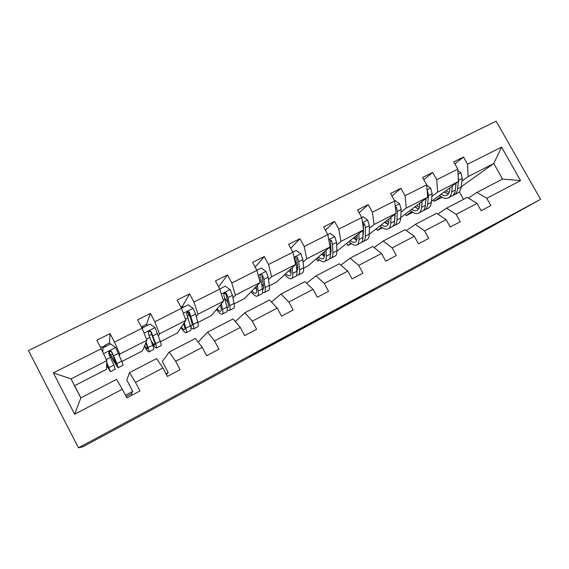 <?xml version="1.0" encoding="UTF-8"?>
<svg xmlns="http://www.w3.org/2000/svg" width="569" height="569" viewBox="0 0 569 569"><rect width="100%" height="100%" fill="white"/><g stroke="black" fill="none" stroke-linecap="round" stroke-linejoin="round"><path stroke-width="0.85" d="M284.841 337.289L249.791 356.521L284.841 337.289M373.812 289.564L340.326 307.808L373.755 289.45M78.472 447.817L83.046 446.715L474.638 235.95L540.55 199.356L78.472 447.817L28.45 350.561L496.132 121.183L540.55 199.356M317.36 319.806L278.575 341.037L317.353 319.792M323.747 316.343L349.387 302.559L324.522 316.336L309.685 324.309L323.747 316.343M468.422 198.083L476.95 192.386L502.576 179.086L520.55 180.622L486.78 198.311L490.869 205.565L481.146 210.701L477.05 203.41L456.125 214.378L460.243 221.739L450.25 227.024L446.11 219.62L424.581 230.9L428.741 238.383L418.457 243.817L414.282 236.299L392.126 247.906L396.323 255.509L385.732 261.107L381.522 253.461L358.712 265.41L362.944 273.141L352.04 278.902L347.787 271.129L324.294 283.44L328.569 291.3L317.331 297.238L313.042 289.337L288.832 302.018L293.142 310.013L281.563 316.129L277.231 308.092L252.266 321.172L256.626 329.302L244.684 335.61L240.31 327.438L214.563 340.923L218.958 349.202L206.639 355.71L202.23 347.389L175.657 361.308L180.096 369.729L167.371 376.45L162.919 367.979L135.486 382.354L139.967 390.924L126.83 397.866L122.335 389.246L74.66 414.225L53.351 372.88L101.246 348.754L96.794 340.212L110.016 333.605L114.454 342.097L142.022 328.213L137.606 319.821L150.415 313.427L154.818 321.769L181.518 308.32L177.144 300.076L189.555 293.874L193.915 302.075L219.79 289.045L215.452 280.937L227.486 274.927L231.803 282.992L256.896 270.353L252.6 262.38L264.265 256.555L268.547 264.478L292.886 252.216L288.632 244.386L299.955 238.724L304.195 246.519L327.815 234.627L323.605 226.917L334.593 221.426L338.797 229.094L361.728 217.543L357.552 209.954L368.228 204.627L372.389 212.173L394.673 200.949L390.526 193.481L400.896 188.303L405.028 195.729L426.679 184.825L422.568 177.478L432.653 172.443L436.743 179.754L457.789 169.157L453.721 161.916L463.522 157.023L467.576 164.221L501.545 147.115L520.55 180.622M476.95 192.386L486.78 198.311M431.892 196.412L437.611 192.137L458.401 181.539L431.451 201.334M411.579 211.611L406.131 215.687L405.263 214.129M412.681 212.329L406.131 215.687M458.401 181.539L457.789 169.157M437.611 192.137L436.743 179.754M437.846 214.093L446.565 208.147L467.298 197.386L477.05 203.41M446.565 208.147L456.125 214.378M401.038 212.152L406.287 208.098L427.668 197.201L400.768 217.529M395.099 216.739L394.73 217.024M386.643 223.276L386.244 223.581M381.593 227.18L377.396 230.424L376.429 228.66M382.496 227.806L377.396 230.424M427.668 197.201L426.679 184.825M406.287 208.098L405.028 195.729M406.408 230.58L415.32 224.357L436.643 213.297L446.11 219.62M415.32 224.357L424.581 230.9M369.309 228.34L374.068 224.513L396.06 213.304L369.267 234.264M363.513 232.998L362.901 233.489M355.938 239.094L355.383 239.535M350.817 243.212L347.929 245.538L346.82 243.525M351.486 243.71L347.929 245.538M396.06 213.304L394.673 200.949M374.068 224.513L372.389 212.173M374.075 247.579L383.179 241.028L405.121 229.648L414.282 236.299M383.179 241.028L392.126 247.906M336.677 244.983L340.909 241.405L363.541 229.869L336.912 251.185M331.037 249.755L330.184 250.474M324.401 255.36L323.69 255.965M319.23 259.734L317.68 261.05L316.407 258.71M319.622 260.054L317.68 261.05M363.541 229.869L361.728 217.543M340.909 241.405L338.797 229.094M340.824 265.111L350.106 258.191L372.681 246.477L381.522 253.461M350.106 258.191L358.712 265.41M303.099 262.11L306.776 258.795L330.077 246.925L307.815 266.107L303.647 268.248M297.651 267.025L296.556 268.013M286.812 276.811L286.278 276.321M330.077 246.925L327.815 234.627M306.776 258.795L304.195 246.519M306.62 283.241L316.051 275.858L339.302 263.796L347.787 271.129M316.051 275.858L324.294 283.44M268.54 279.742L271.619 276.705L295.617 264.478L276.506 282.167L269.407 285.809M263.326 284.877L262.771 285.425M295.617 264.478L292.886 252.216M271.619 276.705L268.547 264.478M271.441 302.018L280.979 294.052L304.927 281.634L313.042 289.337M280.979 294.052L288.832 302.018M232.941 297.9L235.395 295.162L260.125 282.565L244.343 298.661L234.151 303.889M260.125 282.565L256.896 270.353M235.395 295.162L231.803 282.992M235.274 321.563L244.841 312.801L269.521 300.005L277.231 308.092M244.841 312.801L252.266 321.172M196.269 316.606L198.055 314.188L223.553 301.2L211.305 315.603L197.848 322.509M223.553 301.2L219.79 289.045M198.055 314.188L193.915 302.075M198.183 342.09L207.585 332.132L233.027 318.932L240.31 327.438M207.585 332.132L214.563 340.923M158.474 335.888L159.54 333.811L185.835 320.411L177.343 333.021L160.437 341.692M185.835 320.411L181.518 308.32M159.54 333.811L154.818 321.769M165.999 373.84L168.211 372.674L162.329 361.486L169.164 352.069L195.402 338.455L202.23 347.389M169.164 352.069L175.657 361.308M119.497 355.767L119.803 354.06L146.937 340.234L142.428 350.924L121.866 361.471M146.937 340.234L142.022 328.213M119.803 354.06L114.454 342.097M125.443 395.206L132.741 391.365L126.809 380L129.512 372.638L156.589 358.591L162.919 367.979M129.512 372.638L135.486 382.354M53.351 372.88L71.004 378.918L106.794 360.682L106.517 369.345L74.596 385.711L71.004 378.918L80.819 397.902L116.531 379.374L122.335 389.246M106.794 360.682L101.246 348.754M502.576 179.086L493.771 163.523L468.074 176.61L461.921 181.091M461.189 186.774L493.771 163.523L501.545 147.115M463.536 199.342L459.297 191.789M74.596 385.711L80.883 397.866M440.79 196.483L434.147 201.319L433.365 199.925M442.077 197.258L434.147 201.319M108.864 353.783L109.589 353.413M132.072 395.092L131.375 393.755L126.133 396.529M80.819 397.902L74.66 414.225M468.074 176.61L467.576 164.221M110.464 344.025L109.511 342.936L110.016 333.605M131.375 393.755L132.741 391.365M147.677 325.283L146.482 324.337L150.415 313.427M166.411 374.615L168.211 372.674M181.369 308.042L189.555 293.874M218.638 286.89L227.486 274.927M255.147 267.103L264.265 256.555M290.745 248.269L299.955 238.724M325.404 230.21L334.593 221.426M359.117 212.799L368.228 204.627M391.913 195.978L400.896 188.303M423.805 179.69L432.653 172.443M454.837 163.9L463.522 157.023M292.423 333.228L281.989 339.174L292.409 333.199M332.844 311.542L319.202 318.967L332.844 311.542M102.491 347.126L104.931 345.767L105.002 345.205L105.862 346.343M106.723 362.908L108.85 368.527L106.652 365.241M106.744 362.275L110.464 371.671L106.638 365.668M102.875 352.254L102.868 347.851L110.592 343.961L115.742 347.616L121.702 361.073C122.918 364.025 123.302 365.426 122.861 365.291L118.316 367.631M108.899 352.14L111.119 356.244C114.902 363.178 117.25 367.005 118.167 367.709L116.922 363.527L111.837 351.983C111.097 350.931 110.18 350.781 109.084 351.55L108.75 353.548L113.885 365.085L115.187 369.238L110.585 371.607M102.939 347.815L102.036 346.699M109.042 351.976L110.72 355.07L112.555 354.138M109.084 351.55L109.063 351.948C110.215 351.201 111.126 351.358 111.801 352.417L116.56 364.573L110.72 355.07M145.785 342.972L146.582 345.177C147.478 347.673 147.677 348.904 147.179 348.861L144.569 345.852M146.112 342.189L148.054 347.567C149.121 350.554 149.355 352.019 148.758 351.969C148.032 351.763 146.56 349.899 144.348 346.379M142.378 329.095L142.542 327.872L150.031 324.095L155.074 327.708L160.302 341.286C161.297 344.295 161.461 345.788 160.792 345.774L156.518 347.972M142.542 327.872L142.556 329.529M151.966 343.015C154.071 346.258 155.493 347.958 156.233 348.121C156.873 348.15 156.688 346.663 155.664 343.669L151.297 331.976C150.593 330.945 149.718 330.788 148.665 331.492L148.303 333.491L152.727 345.17C153.765 348.164 153.971 349.643 153.346 349.608L149.021 351.834M141.596 327.403L142.165 326.506L143.203 327.538M148.665 331.492L148.466 331.976C149.583 331.279 150.451 331.457 151.07 332.502L154.171 341.293C155.031 343.804 155.195 345.049 154.654 345.027C154.064 344.899 152.933 343.562 151.254 341.002M183.666 323.64L184.313 325.881C185.039 328.427 185.053 329.728 184.37 329.785C183.759 329.764 182.763 328.846 181.376 327.033M184.285 322.723L185.864 328.185C186.724 331.222 186.739 332.78 185.921 332.844C184.953 332.773 183.303 331.044 180.956 327.659M181.483 308.256L188.261 304.842L193.211 308.405L195.601 314.095L197.742 322.097C198.531 325.155 198.489 326.734 197.599 326.834L193.588 328.903M183.808 307.082L182.393 306.271M190.395 317.488L187.265 312.281M190.771 327.41L193.176 329.117C194.036 329.024 194.057 327.452 193.24 324.401L189.548 312.58C188.887 311.57 188.047 311.399 187.023 312.061L186.646 314.045L190.387 325.866C191.227 328.91 191.22 330.475 190.373 330.553L186.312 332.645M187.023 312.061L186.668 312.616C187.749 311.968 188.574 312.161 189.143 313.185L191.675 322.111C192.365 324.664 192.35 325.98 191.632 326.058L190.21 325.226M220.416 304.884L220.928 307.153C221.483 309.742 221.334 311.108 220.48 311.257C219.726 311.321 218.603 310.489 217.123 308.761M221.313 303.832L222.543 309.38C223.204 312.466 223.027 314.102 222.002 314.28C220.808 314.337 218.98 312.73 216.519 309.472M219.755 288.981L225.338 286.164L230.196 289.685L232.429 295.354L234.072 303.469C234.677 306.57 234.428 308.234 233.34 308.448L229.577 310.382M227.842 302.409L225.104 298.625M227.308 309.998L229.044 310.66C230.111 310.454 230.331 308.803 229.705 305.709L227.998 297.601L226.647 293.76C226.021 292.779 225.21 292.594 224.222 293.213L223.83 295.19L226.939 307.125C227.579 310.219 227.372 311.869 226.32 312.061L222.507 314.017M220.224 305.112L220.566 305.553M223.816 293.76C224.847 293.263 225.601 293.49 226.078 294.45L228.077 303.497C228.603 306.094 228.418 307.473 227.529 307.644L227.031 307.594M256.093 286.676L256.47 288.981C256.875 291.598 256.569 293.035 255.545 293.27C254.656 293.405 253.418 292.651 251.847 291.008M257.245 285.503L258.155 291.122C258.632 294.258 258.262 295.965 257.039 296.257C255.63 296.421 253.646 294.941 251.071 291.805M256.861 270.289L261.327 268.042L266.093 271.52L268.163 277.16L269.35 285.382C269.77 288.533 269.336 290.268 268.056 290.581L264.528 292.402M263.504 286.122L261.69 284.237M262.487 292.502L263.881 292.729C265.14 292.423 265.545 290.702 265.104 287.558L263.867 279.351L262.65 275.51C262.053 274.543 261.271 274.35 260.317 274.927L259.919 276.89L261.15 280.73L262.423 288.938C262.878 292.075 262.48 293.796 261.235 294.095L257.665 295.93M255.019 287.772L256.534 289.401M262.65 275.51L261.925 276.271L263.411 285.432C263.774 287.942 263.475 289.372 262.529 289.721M290.738 268.995L290.994 271.321C291.25 273.981 290.795 275.467 289.621 275.794C288.597 275.993 287.26 275.318 285.602 273.753M292.132 267.707L292.736 273.397C293.042 276.57 292.487 278.348 291.079 278.739C289.479 279.016 287.338 277.644 284.656 274.621M292.857 252.159L296.257 250.445L300.937 253.881L302.864 259.5L303.611 267.821C303.86 271.008 303.249 272.807 301.79 273.227L298.483 274.927M297.786 269.564L296.62 268.682M296.563 275.289L297.729 275.318C299.173 274.912 299.756 273.113 299.493 269.934L298.697 261.626L297.601 257.785C297.032 256.839 296.278 256.633 295.347 257.181L294.948 259.13L296.051 262.97L296.883 271.271C297.16 274.45 296.591 276.242 295.162 276.634L291.812 278.362M288.775 270.808L291.072 272.85M289.941 269.734L290.951 270.965M297.601 257.785L296.726 258.618L297.736 267.878L296.94 272.025M324.401 251.818L324.536 254.172C324.657 256.861 324.06 258.404 322.737 258.803C321.592 259.073 320.155 258.461 318.42 256.975M326.023 250.417L326.336 256.171C326.471 259.386 325.752 261.228 324.174 261.712C322.381 262.096 320.098 260.83 317.317 257.921M327.787 234.563L330.191 233.354L334.778 236.754L336.571 242.344L336.905 250.751C336.99 253.98 336.215 255.844 334.586 256.349L331.492 257.942M330.952 253.141L330.297 252.807M330.013 246.974L330.361 254.108C330.482 257.323 329.736 259.18 328.142 259.67L325.006 261.278M321.577 254.251L324.444 256.384M322.566 253.397L324.543 255.495M329.629 258.461L330.639 258.383C332.253 257.885 333.007 256.029 332.901 252.807L332.516 244.407L331.542 240.573L329.373 239.954L328.918 240.602M331.542 240.573L330.532 241.469L331.087 250.815L330.383 254.606M324.494 253.397L323.583 252.522M329.323 242.807L329.992 246.441M357.119 235.118L357.14 237.493C357.133 240.21 356.4 241.804 354.942 242.28C353.683 242.614 352.147 242.074 350.34 240.651M358.954 233.617L358.989 239.428C358.975 242.679 358.093 244.585 356.35 245.154C354.38 245.637 351.962 244.471 349.096 241.669M361.699 217.479L363.157 216.746L367.666 220.103L369.331 225.673L369.267 234.165C369.203 237.422 368.271 239.343 366.479 239.94L363.584 241.427M362.894 230.402L362.908 237.422C362.873 240.673 361.969 242.586 360.205 243.169L357.275 244.677M353.456 238.105L356.799 240.196M354.281 237.429L356.884 239.898M361.763 242.053L362.638 241.917C364.416 241.334 365.326 239.414 365.376 236.156L365.39 227.678L364.53 223.845L362.553 223.126M363.506 229.897L362.908 237.515M357.14 237.878L355.44 236.484M364.53 223.845L363.378 224.805L363.506 229.634M388.926 218.88L388.847 221.284C388.712 224.022 387.859 225.665 386.273 226.213C384.907 226.604 383.278 226.128 381.401 224.769M390.96 217.294L390.747 223.148C390.583 226.426 389.552 228.397 387.653 229.044C385.519 229.62 382.973 228.56 380.014 225.857M394.637 200.893L395.206 200.608L399.637 203.922L401.173 209.47L400.74 218.027C400.526 221.313 399.452 223.297 397.503 223.973L394.808 225.367M394.843 214.25L394.552 221.199C394.367 224.478 393.321 226.455 391.408 227.116L388.67 228.525M384.473 222.365L388.222 224.342M385.128 221.853L387.923 224.278M393.008 226.057L393.769 225.9C395.697 225.232 396.757 223.254 396.956 219.968L397.34 211.419L396.586 207.593L395.313 206.682M395.22 213.958L394.573 220.729M388.748 222.458L386.422 220.843M419.872 203.09L419.687 205.509C419.438 208.275 418.464 209.961 416.757 210.573C415.292 211.021 413.585 210.601 411.636 209.314M422.098 201.412L421.636 207.315C421.33 210.622 420.157 212.642 418.115 213.375C415.818 214.036 413.158 213.062 410.121 210.459M426.7 185.16L430.719 188.19L432.141 193.709L431.359 202.329C431.01 205.644 429.787 207.678 427.703 208.439L425.185 209.733M425.911 198.524L425.342 205.416C425.015 208.723 423.827 210.75 421.764 211.49L419.218 212.806M414.652 207.031L418.77 208.859M415.15 206.661L417.426 208.56M423.4 210.473L424.069 210.31C426.138 209.563 427.34 207.529 427.675 204.221L428.414 195.601L427.76 191.781L427.177 191.063M426.053 198.425L425.448 204.072M419.403 207.272L416.572 205.58M449.979 187.727L449.702 190.16C449.346 192.948 448.258 194.676 446.437 195.345C444.873 195.85 443.087 195.487 441.075 194.264M452.383 185.956L451.694 191.902C451.253 195.238 449.944 197.308 447.767 198.112C445.328 198.858 442.554 197.976 439.439 195.466M457.86 170.529L460.961 172.884L462.27 178.374L461.153 187.052C460.677 190.395 459.325 192.478 457.106 193.311L454.766 194.513M449.816 189.178L448.905 188.51M456.125 183.211L455.3 190.06C454.844 193.389 453.521 195.466 451.324 196.284L448.948 197.507M444.04 192.087L448.486 193.752M444.375 191.838L446.039 193.197M452.988 195.295L453.564 195.131C455.769 194.306 457.106 192.23 457.568 188.894L458.642 180.217L458.159 176.61M449.197 192.372L445.918 190.707M115.614 347.524L103.522 353.648M113.885 365.085L109.077 367.546M121.702 361.073L116.922 363.527M110.564 357.375L106.275 359.558M118.487 353.342L113.636 355.81M111.801 352.417L111.837 351.983M105.365 346.592L104.931 345.767M154.953 327.616L144.035 333.142M152.727 345.17L148.054 347.567M149.227 335.504L151.717 334.245M160.302 341.286L155.664 343.669M149.953 337.325L146.475 339.096M157.641 333.413L152.933 335.81M151.07 332.502L151.297 331.976M142.399 328.285L141.83 327.196M193.083 308.32L183.289 313.277M190.387 325.866L185.864 328.185M187.514 316.051L189.036 315.283M197.742 322.097L193.24 324.401M188.147 317.886L185.43 319.273M195.601 314.095L191.042 316.414M189.143 313.185L189.548 312.58M230.075 289.6L221.327 294.024M226.939 307.125L222.543 309.38M234.072 303.469L229.705 305.709M225.196 299.031L223.197 300.048M232.429 295.354L227.998 297.601M226.078 294.45L226.647 293.76M265.972 271.434L258.219 275.353M262.423 288.938L258.155 291.122M269.35 285.382L265.104 287.558M261.15 280.73L259.82 281.406M268.163 277.16L263.867 279.351M300.823 253.795L294.009 257.245M296.883 271.271L292.736 273.397M303.611 267.821L299.493 269.934M296.051 262.97L295.361 263.319M302.864 259.5L298.697 261.626M334.664 236.668L328.747 239.663M330.361 254.108L326.336 256.171M336.905 250.751L332.901 252.807M336.571 242.344L332.516 244.407M367.553 220.018L362.474 222.593M362.908 237.422L358.989 239.428M369.267 234.165L365.376 236.156M369.331 225.673L365.39 227.678M399.523 203.844L395.242 206.014M394.552 221.199L390.747 223.148M400.74 218.027L396.956 219.968M401.173 209.47L397.34 211.419M395.512 208.446L396.586 207.593M430.612 188.111L427.084 189.897M425.342 205.416L421.636 207.315M431.359 202.329L427.675 204.221M432.141 193.709L428.414 195.601M427.262 192.166L427.76 191.781M460.854 172.805L458.038 174.228M455.3 190.06L451.694 191.902M461.153 187.052L457.568 188.894M462.27 178.374L458.642 180.217M102.1 346.663L100.557 347.439M109.589 342.894L105.002 345.205M146.617 324.266L142.165 326.506M182.585 306.172L180.842 307.054M220.48 311.257L220.907 311.044M227.529 307.644L227.977 307.416M223.873 293.647L224.222 293.213M255.545 293.27L256.064 293.007M262.522 289.692L262.935 289.479M289.621 275.794L290.233 275.481M322.737 258.803L323.434 258.447M354.942 242.28L355.717 241.882M386.273 226.213L387.119 225.772M416.757 210.573L417.674 210.096M446.437 195.345L447.419 194.84"/></g></svg>
